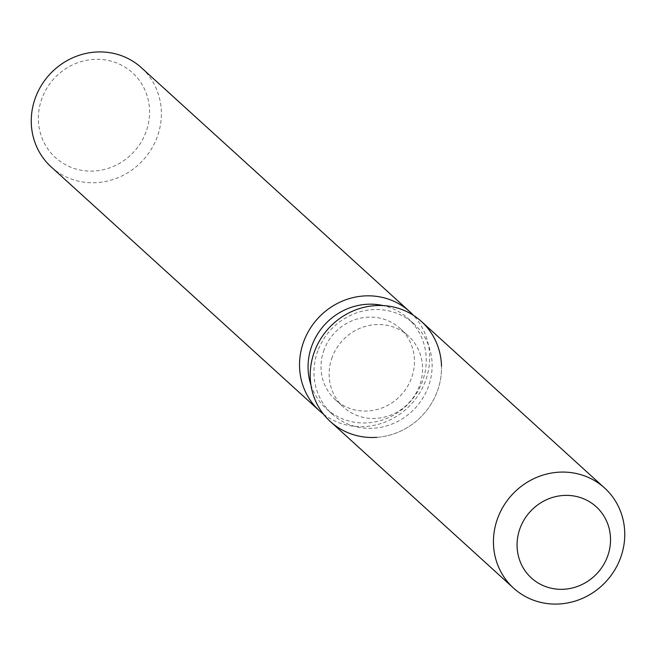 <?xml version="1.0" encoding="UTF-8"?>
<svg xmlns="http://www.w3.org/2000/svg" width="656" height="656" viewBox="0 0 656 656"><rect width="100%" height="100%" fill="white"/><g stroke="black" fill="none" stroke-linecap="round" stroke-linejoin="round"><path stroke-width="0.49" stroke-dasharray="3.28 2.46" d="M332.264 357.069A48.15 45.526 132.3 0 0 343.482 407.122A48.15 45.526 132.3 0 0 419.471 385.917A48.15 45.526 132.3 0 0 408.262 335.864A48.15 45.526 132.3 0 0 332.264 357.069M317.906 350.681A60.885 57.572 132.3 0 0 332.084 413.977A60.885 57.572 132.3 0 0 428.188 387.171A60.885 57.572 132.3 0 0 414.002 323.875A60.885 57.572 132.3 0 0 317.906 350.681M376.724 437.347A67.65 63.968 132.3 0 0 437.134 391.763A67.65 63.968 132.3 0 0 441.504 366.097M310.952 385.039A60.885 57.572 132.3 0 0 326.204 408.631A60.885 57.572 132.3 0 0 422.3 381.817A60.885 57.572 132.3 0 0 408.122 318.521A60.885 57.572 132.3 0 0 383.194 305.589M323.498 414.182A67.043 63.394 132.3 0 0 425.309 381.325A67.043 63.394 132.3 0 0 413.395 315.306M51.217 166.944A67.043 63.394 132.3 0 0 157.038 137.424A67.043 63.394 132.3 0 0 141.425 67.732M42.091 98.039A57.293 54.169 132.3 0 0 73.972 168.403A57.293 54.169 132.3 0 0 145.853 132.373A57.293 54.169 132.3 0 0 113.972 62A57.293 54.169 132.3 0 0 42.091 98.039M324.13 349.664A48.15 45.526 132.3 0 0 335.339 399.717A48.15 45.526 132.3 0 0 411.337 378.52A48.15 45.526 132.3 0 0 400.119 328.467A48.15 45.526 132.3 0 0 324.13 349.664M330.362 421.554A67.65 63.968 132.3 0 0 437.134 391.763A67.65 63.968 132.3 0 0 421.382 321.432M335.339 399.717L343.482 407.122M332.084 413.977L326.204 408.631M414.002 323.875L408.122 318.521M400.119 328.467L408.262 335.864"/><path stroke-width="0.98" d="M520.192 527.924A48.15 45.526 132.3 0 0 531.409 577.977A48.15 45.526 132.3 0 0 607.407 556.78A48.15 45.526 132.3 0 0 596.189 506.727A48.15 45.526 132.3 0 0 520.192 527.924A48.15 45.526 132.3 0 0 531.409 577.977A48.15 45.526 132.3 0 0 607.407 556.78A48.15 45.526 132.3 0 0 596.189 506.727A48.15 45.526 132.3 0 0 520.192 527.924M441.504 366.097A67.65 63.968 132.3 0 0 387.032 305.917A67.65 63.968 132.3 0 0 314.601 351.222A67.65 63.968 132.3 0 0 376.724 437.347M383.194 305.589A60.885 57.572 132.3 0 0 312.018 345.335A60.885 57.572 132.3 0 0 310.952 385.039M413.395 315.306A67.043 63.394 132.3 0 0 409.697 311.633A67.043 63.394 132.3 0 0 303.876 341.153A67.043 63.394 132.3 0 0 319.488 410.845A67.043 63.394 132.3 0 0 323.498 414.182M409.697 311.633L141.425 67.732A67.043 63.394 132.3 0 0 35.604 97.252A67.043 63.394 132.3 0 0 51.217 166.944L319.488 410.845M604.611 488.023L421.382 321.432A67.65 63.968 132.3 0 0 314.601 351.222A67.65 63.968 132.3 0 0 330.362 421.554L513.591 588.137A67.65 63.968 132.3 0 0 620.371 558.354A67.65 63.968 132.3 0 0 604.611 488.023A67.65 63.968 132.3 0 0 497.83 517.814A67.65 63.968 132.3 0 0 513.591 588.137"/></g></svg>
